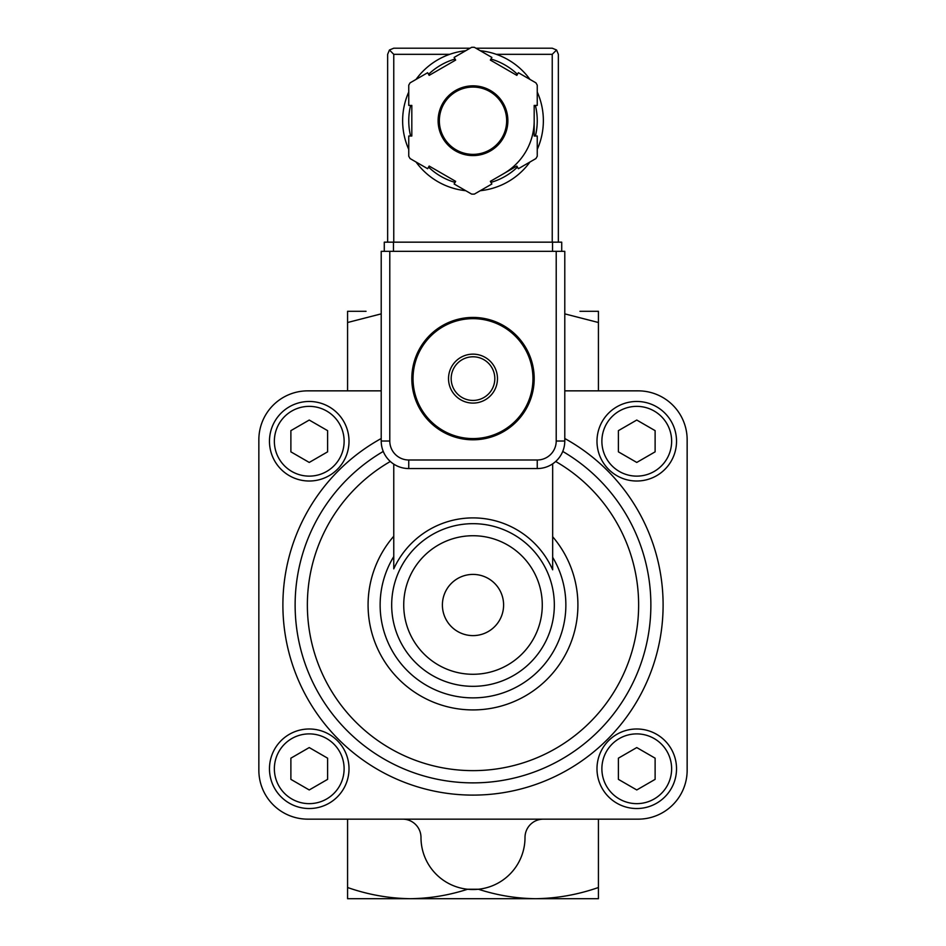 <?xml version="1.0" encoding="UTF-8"?>
<svg xmlns="http://www.w3.org/2000/svg" width="946" height="946" viewBox="0 0 946 946"><rect width="100%" height="100%" fill="white"/><g stroke="black" fill="none" stroke-linecap="round" stroke-linejoin="round"><path stroke-width="1.42" d="M451.171 378.613A21.829 21.829 0 0 1 483.914 359.716A21.829 21.829 0 0 1 483.914 397.509A21.829 21.829 0 0 1 451.171 378.613M448.522 378.613A24.478 24.478 0 0 1 485.239 357.422A24.478 24.478 0 0 1 485.239 399.815A24.478 24.478 0 0 1 448.522 378.613M413.035 378.613A59.965 59.965 0 0 1 502.976 326.689A59.965 59.965 0 0 1 502.976 430.548A59.965 59.965 0 0 1 413.035 378.613M411.817 378.613A61.183 61.183 0 0 1 503.591 325.625A61.183 61.183 0 0 1 503.591 431.601A61.183 61.183 0 0 1 411.817 378.613M366.043 898.7L410.28 898.7C388.912 898.393 368.006 894.668 347.572 887.502L347.572 898.7L598.428 898.7L598.428 887.502C577.947 894.656 557.052 898.381 535.72 898.7L579.957 898.7M598.428 819.153L598.428 887.502M410.28 898.7C429.744 898.464 448.853 895.318 467.596 889.24L478.404 889.24C497.111 895.318 516.22 898.475 535.72 898.7M347.572 819.153L347.572 887.502M366.043 311.305L347.572 311.305L347.572 390.852M598.428 390.852L598.428 311.305L579.957 311.305M402.641 819.153A18.352 18.352 0 0 1 420.994 837.517A52.006 52.006 0 0 0 473 889.524A52.006 52.006 0 0 0 525.006 837.517A18.352 18.352 0 0 1 543.359 819.153M381.214 313.859L347.572 322.515M598.428 322.515L564.786 313.871M473 574.411A30.591 30.591 0 0 0 446.5 620.304A30.591 30.591 0 0 0 499.5 620.304A30.591 30.591 0 0 0 473 574.411M381.214 390.852L307.793 390.852A48.944 48.944 0 0 0 258.849 439.795L258.849 770.21A48.944 48.944 0 0 0 307.793 819.153L638.207 819.153A48.944 48.944 0 0 0 687.151 770.21L687.151 439.795A48.944 48.944 0 0 0 638.207 390.852L564.786 390.852M562.74 451.431A177.872 177.872 0 0 1 609.058 719.575A177.872 177.872 0 0 1 336.942 719.575A177.872 177.872 0 0 1 383.26 451.431M393.761 464.119L393.761 568.853A87.091 87.091 0 0 1 552.665 569.799L552.665 463.836M636.764 789.957L655.117 779.362L655.117 758.172L636.764 747.565L618.4 758.172L618.4 779.362L636.764 789.957M596.985 768.767A39.767 39.767 0 0 1 656.642 734.321A39.767 39.767 0 0 1 656.642 803.201A39.767 39.767 0 0 1 596.985 768.767M636.764 462.44L655.117 451.845L655.117 430.643L636.764 420.048L618.4 430.643L618.4 451.845L636.764 462.44M596.985 441.25A39.767 39.767 0 0 1 656.642 406.804A39.767 39.767 0 0 1 656.642 475.684A39.767 39.767 0 0 1 596.985 441.25M309.236 462.44L327.6 451.845L327.6 430.643L309.236 420.048L290.883 430.643L290.883 451.845L309.236 462.44M269.468 441.25A39.767 39.767 0 0 1 329.125 406.804A39.767 39.767 0 0 1 329.125 475.684A39.767 39.767 0 0 1 269.468 441.25M309.236 789.957L327.6 779.362L327.6 758.172L309.236 747.565L290.883 758.172L290.883 779.362L309.236 789.957M269.468 768.767A39.767 39.767 0 0 1 329.125 734.321A39.767 39.767 0 0 1 329.125 803.201A39.767 39.767 0 0 1 269.468 768.767M389.787 441.025L381.214 441.025L381.214 251.34L389.787 251.34L389.787 441.025A18.967 18.967 0 0 0 408.755 459.993L408.755 468.554L537.245 468.554A27.529 27.529 0 0 0 564.786 441.025L564.786 251.34L556.213 251.34L556.213 441.025L564.786 441.025A27.529 27.529 0 0 1 537.245 468.554L537.245 459.993L408.755 459.993M381.214 441.025A27.529 27.529 0 0 0 408.755 468.554A27.529 27.529 0 0 1 381.214 441.025M543.359 120.71A70.359 70.359 0 0 1 537.245 149.409A70.359 70.359 0 0 0 537.245 92.01A70.359 70.359 0 0 1 543.359 120.71A70.359 70.359 0 0 0 537.245 92.01M529.973 79.429A70.359 70.359 0 0 0 480.272 50.729A70.359 70.359 0 0 1 529.973 79.429A70.359 70.359 0 0 0 496.319 54.324L552.239 54.324L552.239 242.164M491.873 57.422L474.336 47.3A73.421 73.421 0 0 0 471.664 47.3L454.127 57.422L455.653 60.071L429.165 75.373L427.627 72.724L410.091 82.846A73.421 73.421 0 0 0 408.755 85.164L408.755 105.42L411.817 105.42L411.817 136.011L408.755 136.011L408.755 156.256A73.421 73.421 0 0 0 410.091 158.573L427.627 168.707L429.165 166.058L455.653 181.348L454.127 183.997L471.664 194.119A73.421 73.421 0 0 0 474.336 194.119L491.873 183.997L490.347 181.348L516.835 166.058L518.373 168.707L535.909 158.573A73.421 73.421 0 0 0 537.245 156.256L537.245 136.011L534.183 136.011L534.183 105.42L537.245 105.42L537.245 85.164A73.421 73.421 0 0 0 535.909 82.846L518.373 72.724L516.835 75.373L490.347 60.071L491.873 57.422M393.761 242.164L393.761 54.324L389.433 49.996L393.761 48.211L470.091 48.211M475.909 48.211L552.239 48.211L556.567 49.996L552.239 54.324M389.433 49.996L387.647 54.324L387.647 242.164M558.353 242.164L558.353 54.324L556.567 49.996M465.728 50.729A70.359 70.359 0 0 0 416.027 79.429A70.359 70.359 0 0 1 465.728 50.729M408.755 92.01A70.359 70.359 0 0 0 408.755 149.409A70.359 70.359 0 0 1 408.755 92.01M416.027 162.003A70.359 70.359 0 0 0 465.728 190.702A70.359 70.359 0 0 1 416.027 162.003M480.272 190.702A70.359 70.359 0 0 0 529.973 162.003A70.359 70.359 0 0 1 480.272 190.702M503.591 173.697A61.183 61.183 0 0 0 534.183 120.71M506.654 120.71A33.654 33.654 0 0 0 456.173 91.573A33.654 33.654 0 0 0 456.173 149.858A33.654 33.654 0 0 0 506.654 120.71A33.654 33.654 0 0 0 456.173 91.573A33.654 33.654 0 0 0 456.173 149.858A33.654 33.654 0 0 0 506.654 120.71M552.547 251.34L384.277 251.34L384.277 242.164L561.723 242.164L561.723 251.34L552.547 251.34L552.547 242.164M403.729 605.002A69.271 69.271 0 0 1 507.635 545.014A69.271 69.271 0 0 1 507.635 665.003A69.271 69.271 0 0 1 403.729 605.002M391.679 605.002A81.321 81.321 0 0 1 513.666 534.573A81.321 81.321 0 0 1 513.666 675.432A81.321 81.321 0 0 1 391.679 605.002M552.665 536.737A104.911 104.911 0 0 1 545.097 681.215A104.911 104.911 0 0 1 400.418 680.765A104.911 104.911 0 0 1 393.761 536.24M552.665 557.289A92.862 92.862 0 0 1 497.762 694.506A92.862 92.862 0 0 1 393.761 556.579M555.68 461.482A165.633 165.633 0 0 1 599.918 711.427A165.633 165.633 0 0 1 346.082 711.427A165.633 165.633 0 0 1 390.32 461.482M564.786 438.518A190.111 190.111 0 0 1 619.429 726.244A190.111 190.111 0 0 1 326.571 726.244A190.111 190.111 0 0 1 381.214 438.518M601.881 768.767A34.872 34.872 0 0 1 654.194 738.566A34.872 34.872 0 0 1 654.194 798.968A34.872 34.872 0 0 1 601.881 768.767M601.881 441.25A34.872 34.872 0 0 1 654.194 411.037A34.872 34.872 0 0 1 654.194 471.451A34.872 34.872 0 0 1 601.881 441.25M274.364 441.25A34.872 34.872 0 0 1 326.677 411.037A34.872 34.872 0 0 1 326.677 471.451A34.872 34.872 0 0 1 274.364 441.25M274.364 768.767A34.872 34.872 0 0 1 326.677 738.566A34.872 34.872 0 0 1 326.677 798.968A34.872 34.872 0 0 1 274.364 768.767M537.245 459.993A18.967 18.967 0 0 0 556.213 441.025M507.872 120.71A34.872 34.872 0 0 0 455.558 90.509A34.872 34.872 0 0 0 455.558 150.911A34.872 34.872 0 0 0 507.872 120.71M393.761 54.324L449.681 54.324M535.401 136.011A64.245 64.245 0 0 0 535.401 105.42M517.45 74.32A64.245 64.245 0 0 0 490.95 59.03M455.05 59.03A64.245 64.245 0 0 0 428.55 74.32M410.599 105.42A64.245 64.245 0 0 0 410.599 136.011M428.55 167.099A64.245 64.245 0 0 0 455.05 182.401M490.95 182.401A64.245 64.245 0 0 0 517.45 167.099M393.453 251.34L393.453 242.164"/></g></svg>
